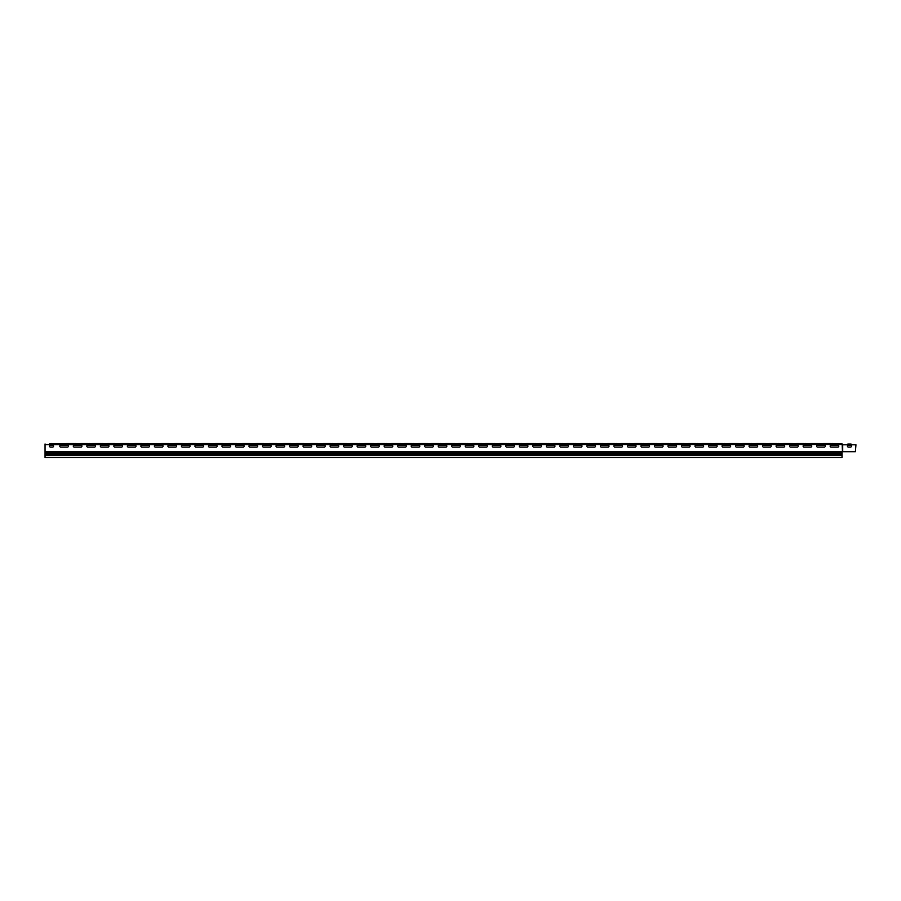 <?xml version="1.0" encoding="UTF-8"?>
<svg xmlns="http://www.w3.org/2000/svg" width="901" height="901" viewBox="0 0 901 901"><rect width="100%" height="100%" fill="white"/><g stroke="black" fill="none" stroke-linecap="round" stroke-linejoin="round"><path stroke-width="1.35" d="M850.949 444.238L847.976 444.238M823.379 443.562L833.673 443.968M809.864 443.562L820.158 443.968M796.349 443.562L806.643 443.968M782.834 443.562L793.128 443.968M769.319 443.562L779.613 443.968M755.804 443.562L766.098 443.968M742.289 443.562L752.583 443.968M728.774 443.562L739.068 443.968M715.259 443.562L725.553 443.968M701.744 443.562L712.038 443.968M688.229 443.562L698.523 443.968M674.714 443.562L685.008 443.968M661.199 443.562L671.493 443.968M647.684 443.562L657.978 443.968M634.169 443.562L644.463 443.968M620.654 443.562L630.948 443.968M607.139 443.562L617.433 443.968M593.624 443.562L603.918 443.968M580.109 443.562L590.403 443.968M566.594 443.562L576.888 443.968M553.079 443.562L563.373 443.968M539.564 443.562L549.858 443.968M526.049 443.562L536.343 443.968M512.534 443.562L522.828 443.968M499.019 443.562L509.313 443.968M485.504 443.562L495.798 443.968M471.989 443.562L482.283 443.968M458.474 443.562L468.768 443.968M444.959 443.562L455.253 443.968M431.444 443.562L441.738 443.968M417.929 443.562L428.223 443.968M404.414 443.562L414.708 443.968M390.899 443.562L401.193 443.968M377.384 443.562L387.678 443.968M363.869 443.562L374.163 443.968M350.354 443.562L360.648 443.968M336.839 443.562L347.133 443.968M323.324 443.562L333.618 443.968M309.809 443.562L320.103 443.968M296.294 443.562L306.588 443.968M282.779 443.562L293.073 443.968M269.264 443.562L279.558 443.968M255.749 443.562L266.043 443.968M242.234 443.562L252.528 443.968M228.719 443.562L239.013 443.968M215.204 443.562L225.498 443.968M201.689 443.562L211.983 443.968M188.174 443.562L198.468 443.968M174.659 443.562L184.953 443.968M161.144 443.562L171.438 443.968M147.629 443.562L157.923 443.968M134.114 443.562L144.408 443.968M120.599 443.562L130.893 443.968M107.084 443.562L117.378 443.968M93.569 443.562L103.863 443.968M80.054 443.562L90.348 443.968M832.975 443.562L832.028 443.562M819.46 443.562L818.513 443.562M805.945 443.562L804.998 443.562M792.429 443.562L791.483 443.562M778.914 443.562L777.968 443.562M765.399 443.562L764.453 443.562M751.885 443.562L750.938 443.562M738.37 443.562L737.423 443.562M724.855 443.562L723.908 443.562M711.34 443.562L710.393 443.562M697.825 443.562L696.878 443.562M684.309 443.562L683.363 443.562M670.794 443.562L669.848 443.562M657.279 443.562L656.333 443.562M643.764 443.562L642.818 443.562M630.25 443.562L629.303 443.562M616.735 443.562L615.788 443.562M603.22 443.562L602.273 443.562M589.705 443.562L588.758 443.562M576.19 443.562L575.243 443.562M562.674 443.562L561.728 443.562M549.159 443.562L548.213 443.562M535.644 443.562L534.698 443.562M522.13 443.562L521.183 443.562M508.615 443.562L507.668 443.562M495.1 443.562L494.153 443.562M481.584 443.562L480.638 443.562M468.07 443.562L467.123 443.562M454.555 443.562L453.608 443.562M441.04 443.562L440.093 443.562M427.524 443.562L426.578 443.562M414.01 443.562L413.063 443.562M400.495 443.562L399.548 443.562M386.98 443.562L386.033 443.562M373.465 443.562L372.518 443.562M359.95 443.562L359.003 443.562M346.435 443.562L345.488 443.562M332.92 443.562L331.973 443.562M103.164 443.562L102.218 443.562M89.649 443.562L88.703 443.562M66.539 443.562L76.833 443.968M76.134 443.562L75.188 443.562M49.487 443.968L53.305 443.799M49.769 443.799L51.537 443.562M49.915 443.968L842.131 443.968L842.491 444.779L855.95 444.779L855.409 451.739L842.705 451.739L842.705 444.238M842.491 451.739L842.165 444.779L842.705 451.739M842.165 444.779L842.165 443.968L53.159 443.968M45.05 443.968L45.05 451.851L842.03 451.851L842.03 453.045L45.05 453.045L45.05 454.194L842.03 454.194L842.03 453.045M52.618 445.184L50.456 445.184A0.946 0.946 0 0 0 49.51 446.13A0.946 0.946 0 0 0 50.456 447.076L52.618 447.076A0.946 0.946 0 0 0 53.564 446.13A0.946 0.946 0 0 0 52.618 445.184M94.515 445.184L87.757 445.184A0.946 0.946 0 0 0 86.811 446.13A0.946 0.946 0 0 0 87.757 447.076L94.515 447.076A0.946 0.946 0 0 0 95.461 446.13A0.946 0.946 0 0 0 94.515 445.184A0.946 0.946 0 0 1 95.461 446.13A0.946 0.946 0 0 1 94.515 447.076M108.03 445.184L101.272 445.184A0.946 0.946 0 0 0 100.326 446.13A0.946 0.946 0 0 0 101.272 447.076L108.03 447.076A0.946 0.946 0 0 0 108.976 446.13A0.946 0.946 0 0 0 108.03 445.184A0.946 0.946 0 0 1 108.976 446.13A0.946 0.946 0 0 1 108.03 447.076M121.545 445.184L114.787 445.184A0.946 0.946 0 0 0 113.841 446.13A0.946 0.946 0 0 0 114.787 447.076L121.545 447.076A0.946 0.946 0 0 0 122.491 446.13A0.946 0.946 0 0 0 121.545 445.184A0.946 0.946 0 0 1 122.491 446.13A0.946 0.946 0 0 1 121.545 447.076M135.06 445.184L128.302 445.184A0.946 0.946 0 0 0 127.356 446.13A0.946 0.946 0 0 0 128.302 447.076L135.06 447.076A0.946 0.946 0 0 0 136.006 446.13A0.946 0.946 0 0 0 135.06 445.184A0.946 0.946 0 0 1 136.006 446.13A0.946 0.946 0 0 1 135.06 447.076M148.575 445.184L141.817 445.184A0.946 0.946 0 0 0 140.871 446.13A0.946 0.946 0 0 0 141.817 447.076L148.575 447.076A0.946 0.946 0 0 0 149.521 446.13A0.946 0.946 0 0 0 148.575 445.184A0.946 0.946 0 0 1 149.521 446.13A0.946 0.946 0 0 1 148.575 447.076M162.09 445.184L155.332 445.184A0.946 0.946 0 0 0 154.386 446.13A0.946 0.946 0 0 0 155.332 447.076L162.09 447.076A0.946 0.946 0 0 0 163.036 446.13A0.946 0.946 0 0 0 162.09 445.184A0.946 0.946 0 0 1 163.036 446.13A0.946 0.946 0 0 1 162.09 447.076M175.605 445.184L168.847 445.184A0.946 0.946 0 0 0 167.901 446.13A0.946 0.946 0 0 0 168.847 447.076L175.605 447.076A0.946 0.946 0 0 0 176.551 446.13A0.946 0.946 0 0 0 175.605 445.184A0.946 0.946 0 0 1 176.551 446.13A0.946 0.946 0 0 1 175.605 447.076M189.12 445.184L182.362 445.184A0.946 0.946 0 0 0 181.416 446.13A0.946 0.946 0 0 0 182.362 447.076L189.12 447.076A0.946 0.946 0 0 0 190.066 446.13A0.946 0.946 0 0 0 189.12 445.184A0.946 0.946 0 0 1 190.066 446.13A0.946 0.946 0 0 1 189.12 447.076M202.635 445.184L195.877 445.184A0.946 0.946 0 0 0 194.931 446.13A0.946 0.946 0 0 0 195.877 447.076L202.635 447.076A0.946 0.946 0 0 0 203.581 446.13A0.946 0.946 0 0 0 202.635 445.184A0.946 0.946 0 0 1 203.581 446.13A0.946 0.946 0 0 1 202.635 447.076M216.15 445.184L209.392 445.184A0.946 0.946 0 0 0 208.446 446.13A0.946 0.946 0 0 0 209.392 447.076L216.15 447.076A0.946 0.946 0 0 0 217.096 446.13A0.946 0.946 0 0 0 216.15 445.184A0.946 0.946 0 0 1 217.096 446.13A0.946 0.946 0 0 1 216.15 447.076M229.665 445.184L222.907 445.184A0.946 0.946 0 0 0 221.961 446.13A0.946 0.946 0 0 0 222.907 447.076L229.665 447.076A0.946 0.946 0 0 0 230.611 446.13A0.946 0.946 0 0 0 229.665 445.184A0.946 0.946 0 0 1 230.611 446.13A0.946 0.946 0 0 1 229.665 447.076M243.18 445.184L236.422 445.184A0.946 0.946 0 0 0 235.476 446.13A0.946 0.946 0 0 0 236.422 447.076L243.18 447.076A0.946 0.946 0 0 0 244.126 446.13A0.946 0.946 0 0 0 243.18 445.184A0.946 0.946 0 0 1 244.126 446.13A0.946 0.946 0 0 1 243.18 447.076M256.695 445.184L249.937 445.184A0.946 0.946 0 0 0 248.991 446.13A0.946 0.946 0 0 0 249.937 447.076L256.695 447.076A0.946 0.946 0 0 0 257.641 446.13A0.946 0.946 0 0 0 256.695 445.184A0.946 0.946 0 0 1 257.641 446.13A0.946 0.946 0 0 1 256.695 447.076M270.21 445.184L263.452 445.184A0.946 0.946 0 0 0 262.506 446.13A0.946 0.946 0 0 0 263.452 447.076L270.21 447.076A0.946 0.946 0 0 0 271.156 446.13A0.946 0.946 0 0 0 270.21 445.184A0.946 0.946 0 0 1 271.156 446.13A0.946 0.946 0 0 1 270.21 447.076M283.725 445.184L276.967 445.184A0.946 0.946 0 0 0 276.021 446.13A0.946 0.946 0 0 0 276.967 447.076L283.725 447.076A0.946 0.946 0 0 0 284.671 446.13A0.946 0.946 0 0 0 283.725 445.184A0.946 0.946 0 0 1 284.671 446.13A0.946 0.946 0 0 1 283.725 447.076M297.24 445.184L290.482 445.184A0.946 0.946 0 0 0 289.536 446.13A0.946 0.946 0 0 0 290.482 447.076L297.24 447.076A0.946 0.946 0 0 0 298.186 446.13A0.946 0.946 0 0 0 297.24 445.184A0.946 0.946 0 0 1 298.186 446.13A0.946 0.946 0 0 1 297.24 447.076M310.755 445.184L303.997 445.184A0.946 0.946 0 0 0 303.051 446.13A0.946 0.946 0 0 0 303.997 447.076L310.755 447.076A0.946 0.946 0 0 0 311.701 446.13A0.946 0.946 0 0 0 310.755 445.184A0.946 0.946 0 0 1 311.701 446.13A0.946 0.946 0 0 1 310.755 447.076M324.27 445.184L317.512 445.184A0.946 0.946 0 0 0 316.566 446.13A0.946 0.946 0 0 0 317.512 447.076L324.27 447.076A0.946 0.946 0 0 0 325.216 446.13A0.946 0.946 0 0 0 324.27 445.184A0.946 0.946 0 0 1 325.216 446.13A0.946 0.946 0 0 1 324.27 447.076M337.785 445.184L331.027 445.184A0.946 0.946 0 0 0 330.081 446.13A0.946 0.946 0 0 0 331.027 447.076L337.785 447.076A0.946 0.946 0 0 0 338.731 446.13A0.946 0.946 0 0 0 337.785 445.184A0.946 0.946 0 0 1 338.731 446.13A0.946 0.946 0 0 1 337.785 447.076M351.3 445.184L344.542 445.184A0.946 0.946 0 0 0 343.596 446.13A0.946 0.946 0 0 0 344.542 447.076L351.3 447.076A0.946 0.946 0 0 0 352.246 446.13A0.946 0.946 0 0 0 351.3 445.184A0.946 0.946 0 0 1 352.246 446.13A0.946 0.946 0 0 1 351.3 447.076M364.815 445.184L358.057 445.184A0.946 0.946 0 0 0 357.111 446.13A0.946 0.946 0 0 0 358.057 447.076L364.815 447.076A0.946 0.946 0 0 0 365.761 446.13A0.946 0.946 0 0 0 364.815 445.184A0.946 0.946 0 0 1 365.761 446.13A0.946 0.946 0 0 1 364.815 447.076M378.33 445.184L371.572 445.184A0.946 0.946 0 0 0 370.626 446.13A0.946 0.946 0 0 0 371.572 447.076L378.33 447.076A0.946 0.946 0 0 0 379.276 446.13A0.946 0.946 0 0 0 378.33 445.184A0.946 0.946 0 0 1 379.276 446.13A0.946 0.946 0 0 1 378.33 447.076M391.845 445.184L385.087 445.184A0.946 0.946 0 0 0 384.141 446.13A0.946 0.946 0 0 0 385.087 447.076L391.845 447.076A0.946 0.946 0 0 0 392.791 446.13A0.946 0.946 0 0 0 391.845 445.184A0.946 0.946 0 0 1 392.791 446.13A0.946 0.946 0 0 1 391.845 447.076M405.36 445.184L398.602 445.184A0.946 0.946 0 0 0 397.656 446.13A0.946 0.946 0 0 0 398.602 447.076L405.36 447.076A0.946 0.946 0 0 0 406.306 446.13A0.946 0.946 0 0 0 405.36 445.184A0.946 0.946 0 0 1 406.306 446.13A0.946 0.946 0 0 1 405.36 447.076M418.875 445.184L412.117 445.184A0.946 0.946 0 0 0 411.171 446.13A0.946 0.946 0 0 0 412.117 447.076L418.875 447.076A0.946 0.946 0 0 0 419.821 446.13A0.946 0.946 0 0 0 418.875 445.184A0.946 0.946 0 0 1 419.821 446.13A0.946 0.946 0 0 1 418.875 447.076M432.39 445.184L425.632 445.184A0.946 0.946 0 0 0 424.686 446.13A0.946 0.946 0 0 0 425.632 447.076L432.39 447.076A0.946 0.946 0 0 0 433.336 446.13A0.946 0.946 0 0 0 432.39 445.184A0.946 0.946 0 0 1 433.336 446.13A0.946 0.946 0 0 1 432.39 447.076M445.905 445.184L439.147 445.184A0.946 0.946 0 0 0 438.201 446.13A0.946 0.946 0 0 0 439.147 447.076L445.905 447.076A0.946 0.946 0 0 0 446.851 446.13A0.946 0.946 0 0 0 445.905 445.184A0.946 0.946 0 0 1 446.851 446.13A0.946 0.946 0 0 1 445.905 447.076M459.42 445.184L452.662 445.184A0.946 0.946 0 0 0 451.716 446.13A0.946 0.946 0 0 0 452.662 447.076L459.42 447.076A0.946 0.946 0 0 0 460.366 446.13A0.946 0.946 0 0 0 459.42 445.184A0.946 0.946 0 0 1 460.366 446.13A0.946 0.946 0 0 1 459.42 447.076M472.935 445.184L466.177 445.184A0.946 0.946 0 0 0 465.231 446.13A0.946 0.946 0 0 0 466.177 447.076L472.935 447.076A0.946 0.946 0 0 0 473.881 446.13A0.946 0.946 0 0 0 472.935 445.184A0.946 0.946 0 0 1 473.881 446.13A0.946 0.946 0 0 1 472.935 447.076M486.45 445.184L479.692 445.184A0.946 0.946 0 0 0 478.746 446.13A0.946 0.946 0 0 0 479.692 447.076L486.45 447.076A0.946 0.946 0 0 0 487.396 446.13A0.946 0.946 0 0 0 486.45 445.184A0.946 0.946 0 0 1 487.396 446.13A0.946 0.946 0 0 1 486.45 447.076M499.965 445.184L493.207 445.184A0.946 0.946 0 0 0 492.261 446.13A0.946 0.946 0 0 0 493.207 447.076L499.965 447.076A0.946 0.946 0 0 0 500.911 446.13A0.946 0.946 0 0 0 499.965 445.184A0.946 0.946 0 0 1 500.911 446.13A0.946 0.946 0 0 1 499.965 447.076M513.48 445.184L506.722 445.184A0.946 0.946 0 0 0 505.776 446.13A0.946 0.946 0 0 0 506.722 447.076L513.48 447.076A0.946 0.946 0 0 0 514.426 446.13A0.946 0.946 0 0 0 513.48 445.184A0.946 0.946 0 0 1 514.426 446.13A0.946 0.946 0 0 1 513.48 447.076M526.995 445.184L520.237 445.184A0.946 0.946 0 0 0 519.291 446.13A0.946 0.946 0 0 0 520.237 447.076L526.995 447.076A0.946 0.946 0 0 0 527.941 446.13A0.946 0.946 0 0 0 526.995 445.184A0.946 0.946 0 0 1 527.941 446.13A0.946 0.946 0 0 1 526.995 447.076M540.51 445.184L533.752 445.184A0.946 0.946 0 0 0 532.806 446.13A0.946 0.946 0 0 0 533.752 447.076L540.51 447.076A0.946 0.946 0 0 0 541.456 446.13A0.946 0.946 0 0 0 540.51 445.184A0.946 0.946 0 0 1 541.456 446.13A0.946 0.946 0 0 1 540.51 447.076M554.025 445.184L547.267 445.184A0.946 0.946 0 0 0 546.321 446.13A0.946 0.946 0 0 0 547.267 447.076L554.025 447.076A0.946 0.946 0 0 0 554.971 446.13A0.946 0.946 0 0 0 554.025 445.184A0.946 0.946 0 0 1 554.971 446.13A0.946 0.946 0 0 1 554.025 447.076M567.54 445.184L560.782 445.184A0.946 0.946 0 0 0 559.836 446.13A0.946 0.946 0 0 0 560.782 447.076L567.54 447.076A0.946 0.946 0 0 0 568.486 446.13A0.946 0.946 0 0 0 567.54 445.184A0.946 0.946 0 0 1 568.486 446.13A0.946 0.946 0 0 1 567.54 447.076M581.055 445.184L574.297 445.184A0.946 0.946 0 0 0 573.351 446.13A0.946 0.946 0 0 0 574.297 447.076L581.055 447.076A0.946 0.946 0 0 0 582.001 446.13A0.946 0.946 0 0 0 581.055 445.184A0.946 0.946 0 0 1 582.001 446.13A0.946 0.946 0 0 1 581.055 447.076M594.57 445.184L587.812 445.184A0.946 0.946 0 0 0 586.866 446.13A0.946 0.946 0 0 0 587.812 447.076L594.57 447.076A0.946 0.946 0 0 0 595.516 446.13A0.946 0.946 0 0 0 594.57 445.184A0.946 0.946 0 0 1 595.516 446.13A0.946 0.946 0 0 1 594.57 447.076M608.085 445.184L601.327 445.184A0.946 0.946 0 0 0 600.381 446.13A0.946 0.946 0 0 0 601.327 447.076L608.085 447.076A0.946 0.946 0 0 0 609.031 446.13A0.946 0.946 0 0 0 608.085 445.184A0.946 0.946 0 0 1 609.031 446.13A0.946 0.946 0 0 1 608.085 447.076M621.6 445.184L614.842 445.184A0.946 0.946 0 0 0 613.896 446.13A0.946 0.946 0 0 0 614.842 447.076L621.6 447.076A0.946 0.946 0 0 0 622.546 446.13A0.946 0.946 0 0 0 621.6 445.184A0.946 0.946 0 0 1 622.546 446.13A0.946 0.946 0 0 1 621.6 447.076M635.115 445.184L628.357 445.184A0.946 0.946 0 0 0 627.411 446.13A0.946 0.946 0 0 0 628.357 447.076L635.115 447.076A0.946 0.946 0 0 0 636.061 446.13A0.946 0.946 0 0 0 635.115 445.184A0.946 0.946 0 0 1 636.061 446.13A0.946 0.946 0 0 1 635.115 447.076M648.63 445.184L641.872 445.184A0.946 0.946 0 0 0 640.926 446.13A0.946 0.946 0 0 0 641.872 447.076L648.63 447.076A0.946 0.946 0 0 0 649.576 446.13A0.946 0.946 0 0 0 648.63 445.184A0.946 0.946 0 0 1 649.576 446.13A0.946 0.946 0 0 1 648.63 447.076M662.145 445.184L655.387 445.184A0.946 0.946 0 0 0 654.441 446.13A0.946 0.946 0 0 0 655.387 447.076L662.145 447.076A0.946 0.946 0 0 0 663.091 446.13A0.946 0.946 0 0 0 662.145 445.184A0.946 0.946 0 0 1 663.091 446.13A0.946 0.946 0 0 1 662.145 447.076M675.66 445.184L668.902 445.184A0.946 0.946 0 0 0 667.956 446.13A0.946 0.946 0 0 0 668.902 447.076L675.66 447.076A0.946 0.946 0 0 0 676.606 446.13A0.946 0.946 0 0 0 675.66 445.184A0.946 0.946 0 0 1 676.606 446.13A0.946 0.946 0 0 1 675.66 447.076M689.175 445.184L682.417 445.184A0.946 0.946 0 0 0 681.471 446.13A0.946 0.946 0 0 0 682.417 447.076L689.175 447.076A0.946 0.946 0 0 0 690.121 446.13A0.946 0.946 0 0 0 689.175 445.184A0.946 0.946 0 0 1 690.121 446.13A0.946 0.946 0 0 1 689.175 447.076M702.69 445.184L695.932 445.184A0.946 0.946 0 0 0 694.986 446.13A0.946 0.946 0 0 0 695.932 447.076L702.69 447.076A0.946 0.946 0 0 0 703.636 446.13A0.946 0.946 0 0 0 702.69 445.184A0.946 0.946 0 0 1 703.636 446.13A0.946 0.946 0 0 1 702.69 447.076M716.205 445.184L709.447 445.184A0.946 0.946 0 0 0 708.501 446.13A0.946 0.946 0 0 0 709.447 447.076L716.205 447.076A0.946 0.946 0 0 0 717.151 446.13A0.946 0.946 0 0 0 716.205 445.184A0.946 0.946 0 0 1 717.151 446.13A0.946 0.946 0 0 1 716.205 447.076M729.72 445.184L722.962 445.184A0.946 0.946 0 0 0 722.016 446.13A0.946 0.946 0 0 0 722.962 447.076L729.72 447.076A0.946 0.946 0 0 0 730.666 446.13A0.946 0.946 0 0 0 729.72 445.184A0.946 0.946 0 0 1 730.666 446.13A0.946 0.946 0 0 1 729.72 447.076M743.235 445.184L736.477 445.184A0.946 0.946 0 0 0 735.531 446.13A0.946 0.946 0 0 0 736.477 447.076L743.235 447.076A0.946 0.946 0 0 0 744.181 446.13A0.946 0.946 0 0 0 743.235 445.184A0.946 0.946 0 0 1 744.181 446.13A0.946 0.946 0 0 1 743.235 447.076M756.75 445.184L749.992 445.184A0.946 0.946 0 0 0 749.046 446.13A0.946 0.946 0 0 0 749.992 447.076L756.75 447.076A0.946 0.946 0 0 0 757.696 446.13A0.946 0.946 0 0 0 756.75 445.184A0.946 0.946 0 0 1 757.696 446.13A0.946 0.946 0 0 1 756.75 447.076M770.265 445.184L763.507 445.184A0.946 0.946 0 0 0 762.561 446.13A0.946 0.946 0 0 0 763.507 447.076L770.265 447.076A0.946 0.946 0 0 0 771.211 446.13A0.946 0.946 0 0 0 770.265 445.184A0.946 0.946 0 0 1 771.211 446.13A0.946 0.946 0 0 1 770.265 447.076M783.78 445.184L777.022 445.184A0.946 0.946 0 0 0 776.076 446.13A0.946 0.946 0 0 0 777.022 447.076L783.78 447.076A0.946 0.946 0 0 0 784.726 446.13A0.946 0.946 0 0 0 783.78 445.184A0.946 0.946 0 0 1 784.726 446.13A0.946 0.946 0 0 1 783.78 447.076M797.295 445.184L790.537 445.184A0.946 0.946 0 0 0 789.591 446.13A0.946 0.946 0 0 0 790.537 447.076L797.295 447.076A0.946 0.946 0 0 0 798.241 446.13A0.946 0.946 0 0 0 797.295 445.184A0.946 0.946 0 0 1 798.241 446.13A0.946 0.946 0 0 1 797.295 447.076M810.81 445.184L804.052 445.184A0.946 0.946 0 0 0 803.106 446.13A0.946 0.946 0 0 0 804.052 447.076L810.81 447.076A0.946 0.946 0 0 0 811.756 446.13A0.946 0.946 0 0 0 810.81 445.184A0.946 0.946 0 0 1 811.756 446.13A0.946 0.946 0 0 1 810.81 447.076M824.325 445.184L817.567 445.184A0.946 0.946 0 0 0 816.621 446.13A0.946 0.946 0 0 0 817.567 447.076L824.325 447.076A0.946 0.946 0 0 0 825.271 446.13A0.946 0.946 0 0 0 824.325 445.184A0.946 0.946 0 0 1 825.271 446.13A0.946 0.946 0 0 1 824.325 447.076M837.84 445.184L831.082 445.184A0.946 0.946 0 0 0 830.136 446.13A0.946 0.946 0 0 0 831.082 447.076L837.84 447.076A0.946 0.946 0 0 0 838.786 446.13A0.946 0.946 0 0 0 837.84 445.184A0.946 0.946 0 0 1 838.786 446.13A0.946 0.946 0 0 1 837.84 447.076M81 445.184L74.242 445.184A0.946 0.946 0 0 0 73.296 446.13A0.946 0.946 0 0 0 74.242 447.076L81 447.076A0.946 0.946 0 0 0 81.946 446.13A0.946 0.946 0 0 0 81 445.184A0.946 0.946 0 0 1 81.946 446.13A0.946 0.946 0 0 1 81 447.076M67.485 445.184L60.727 445.184A0.946 0.946 0 0 0 59.781 446.13A0.946 0.946 0 0 0 60.727 447.076L67.485 447.076A0.946 0.946 0 0 0 68.431 446.13A0.946 0.946 0 0 0 67.485 445.184A0.946 0.946 0 0 1 68.431 446.13A0.946 0.946 0 0 1 67.485 447.076M50.456 445.184A0.946 0.946 0 0 0 49.51 446.13A0.946 0.946 0 0 0 50.456 447.076M87.757 445.184A0.946 0.946 0 0 0 86.811 446.13A0.946 0.946 0 0 0 87.757 447.076M101.272 445.184A0.946 0.946 0 0 0 100.326 446.13A0.946 0.946 0 0 0 101.272 447.076M114.787 445.184A0.946 0.946 0 0 0 113.841 446.13A0.946 0.946 0 0 0 114.787 447.076M128.302 445.184A0.946 0.946 0 0 0 127.356 446.13A0.946 0.946 0 0 0 128.302 447.076M141.817 445.184A0.946 0.946 0 0 0 140.871 446.13A0.946 0.946 0 0 0 141.817 447.076M155.332 445.184A0.946 0.946 0 0 0 154.386 446.13A0.946 0.946 0 0 0 155.332 447.076M168.847 445.184A0.946 0.946 0 0 0 167.901 446.13A0.946 0.946 0 0 0 168.847 447.076M182.362 445.184A0.946 0.946 0 0 0 181.416 446.13A0.946 0.946 0 0 0 182.362 447.076M195.877 445.184A0.946 0.946 0 0 0 194.931 446.13A0.946 0.946 0 0 0 195.877 447.076M209.392 445.184A0.946 0.946 0 0 0 208.446 446.13A0.946 0.946 0 0 0 209.392 447.076M222.907 445.184A0.946 0.946 0 0 0 221.961 446.13A0.946 0.946 0 0 0 222.907 447.076M236.422 445.184A0.946 0.946 0 0 0 235.476 446.13A0.946 0.946 0 0 0 236.422 447.076M249.937 445.184A0.946 0.946 0 0 0 248.991 446.13A0.946 0.946 0 0 0 249.937 447.076M263.452 445.184A0.946 0.946 0 0 0 262.506 446.13A0.946 0.946 0 0 0 263.452 447.076M276.967 445.184A0.946 0.946 0 0 0 276.021 446.13A0.946 0.946 0 0 0 276.967 447.076M290.482 445.184A0.946 0.946 0 0 0 289.536 446.13A0.946 0.946 0 0 0 290.482 447.076M303.997 445.184A0.946 0.946 0 0 0 303.051 446.13A0.946 0.946 0 0 0 303.997 447.076M317.512 445.184A0.946 0.946 0 0 0 316.566 446.13A0.946 0.946 0 0 0 317.512 447.076M331.027 445.184A0.946 0.946 0 0 0 330.081 446.13A0.946 0.946 0 0 0 331.027 447.076M344.542 445.184A0.946 0.946 0 0 0 343.596 446.13A0.946 0.946 0 0 0 344.542 447.076M358.057 445.184A0.946 0.946 0 0 0 357.111 446.13A0.946 0.946 0 0 0 358.057 447.076M371.572 445.184A0.946 0.946 0 0 0 370.626 446.13A0.946 0.946 0 0 0 371.572 447.076M385.087 445.184A0.946 0.946 0 0 0 384.141 446.13A0.946 0.946 0 0 0 385.087 447.076M398.602 445.184A0.946 0.946 0 0 0 397.656 446.13A0.946 0.946 0 0 0 398.602 447.076M412.117 445.184A0.946 0.946 0 0 0 411.171 446.13A0.946 0.946 0 0 0 412.117 447.076M425.632 445.184A0.946 0.946 0 0 0 424.686 446.13A0.946 0.946 0 0 0 425.632 447.076M439.147 445.184A0.946 0.946 0 0 0 438.201 446.13A0.946 0.946 0 0 0 439.147 447.076M452.662 445.184A0.946 0.946 0 0 0 451.716 446.13A0.946 0.946 0 0 0 452.662 447.076M466.177 445.184A0.946 0.946 0 0 0 465.231 446.13A0.946 0.946 0 0 0 466.177 447.076M479.692 445.184A0.946 0.946 0 0 0 478.746 446.13A0.946 0.946 0 0 0 479.692 447.076M493.207 445.184A0.946 0.946 0 0 0 492.261 446.13A0.946 0.946 0 0 0 493.207 447.076M506.722 445.184A0.946 0.946 0 0 0 505.776 446.13A0.946 0.946 0 0 0 506.722 447.076M520.237 445.184A0.946 0.946 0 0 0 519.291 446.13A0.946 0.946 0 0 0 520.237 447.076M533.752 445.184A0.946 0.946 0 0 0 532.806 446.13A0.946 0.946 0 0 0 533.752 447.076M547.267 445.184A0.946 0.946 0 0 0 546.321 446.13A0.946 0.946 0 0 0 547.267 447.076M560.782 445.184A0.946 0.946 0 0 0 559.836 446.13A0.946 0.946 0 0 0 560.782 447.076M574.297 445.184A0.946 0.946 0 0 0 573.351 446.13A0.946 0.946 0 0 0 574.297 447.076M587.812 445.184A0.946 0.946 0 0 0 586.866 446.13A0.946 0.946 0 0 0 587.812 447.076M601.327 445.184A0.946 0.946 0 0 0 600.381 446.13A0.946 0.946 0 0 0 601.327 447.076M614.842 445.184A0.946 0.946 0 0 0 613.896 446.13A0.946 0.946 0 0 0 614.842 447.076M628.357 445.184A0.946 0.946 0 0 0 627.411 446.13A0.946 0.946 0 0 0 628.357 447.076M641.872 445.184A0.946 0.946 0 0 0 640.926 446.13A0.946 0.946 0 0 0 641.872 447.076M655.387 445.184A0.946 0.946 0 0 0 654.441 446.13A0.946 0.946 0 0 0 655.387 447.076M668.902 445.184A0.946 0.946 0 0 0 667.956 446.13A0.946 0.946 0 0 0 668.902 447.076M682.417 445.184A0.946 0.946 0 0 0 681.471 446.13A0.946 0.946 0 0 0 682.417 447.076M695.932 445.184A0.946 0.946 0 0 0 694.986 446.13A0.946 0.946 0 0 0 695.932 447.076M709.447 445.184A0.946 0.946 0 0 0 708.501 446.13A0.946 0.946 0 0 0 709.447 447.076M722.962 445.184A0.946 0.946 0 0 0 722.016 446.13A0.946 0.946 0 0 0 722.962 447.076M736.477 445.184A0.946 0.946 0 0 0 735.531 446.13A0.946 0.946 0 0 0 736.477 447.076M749.992 445.184A0.946 0.946 0 0 0 749.046 446.13A0.946 0.946 0 0 0 749.992 447.076M763.507 445.184A0.946 0.946 0 0 0 762.561 446.13A0.946 0.946 0 0 0 763.507 447.076M777.022 445.184A0.946 0.946 0 0 0 776.076 446.13A0.946 0.946 0 0 0 777.022 447.076M790.537 445.184A0.946 0.946 0 0 0 789.591 446.13A0.946 0.946 0 0 0 790.537 447.076M804.052 445.184A0.946 0.946 0 0 0 803.106 446.13A0.946 0.946 0 0 0 804.052 447.076M817.567 445.184A0.946 0.946 0 0 0 816.621 446.13A0.946 0.946 0 0 0 817.567 447.076M831.082 445.184A0.946 0.946 0 0 0 830.136 446.13A0.946 0.946 0 0 0 831.082 447.076M74.242 445.184A0.946 0.946 0 0 0 73.296 446.13A0.946 0.946 0 0 0 74.242 447.076M60.727 445.184A0.946 0.946 0 0 0 59.781 446.13A0.946 0.946 0 0 0 60.727 447.076M45.05 451.851L45.05 453.045M842.03 454.194L842.03 457.438L45.05 457.438L45.05 454.194M63.34 443.697L65.255 443.697L63.566 443.968M65.154 443.833L66.269 443.697M60.919 443.833L59.5 443.833L60.795 443.697M61.685 443.833L60.48 443.697M62.372 443.697L61.257 443.968M63.566 443.833L62.71 443.968M62.71 443.833L61.718 443.968M155.468 443.968L156.278 443.562M848.382 445.184L850.544 445.184A0.946 0.946 0 0 1 851.49 446.13A0.946 0.946 0 0 1 850.544 447.076L848.382 447.076A0.946 0.946 0 0 1 847.436 446.13A0.946 0.946 0 0 1 848.382 445.184A0.946 0.946 0 0 0 847.436 446.13A0.946 0.946 0 0 0 848.382 447.076M850.544 447.076A0.946 0.946 0 0 0 851.49 446.13A0.946 0.946 0 0 0 850.544 445.184M45.05 444.587L842.48 444.497M847.83 444.069L851.096 444.069M831.218 443.968L833.391 443.799M817.703 443.968L819.876 443.799M804.188 443.968L806.361 443.799M790.673 443.968L792.846 443.799M777.158 443.968L779.331 443.799M763.643 443.968L765.816 443.799M750.128 443.968L752.301 443.799M736.613 443.968L738.786 443.799M723.098 443.968L725.271 443.799M709.583 443.968L711.756 443.799M696.068 443.968L698.241 443.799M682.553 443.968L684.726 443.799M669.038 443.968L671.211 443.799M655.523 443.968L657.696 443.799M642.008 443.968L644.181 443.799M628.493 443.968L630.666 443.799M614.978 443.968L617.151 443.799M601.463 443.968L603.636 443.799M587.948 443.968L590.121 443.799M574.433 443.968L576.606 443.799M560.918 443.968L563.091 443.799M547.403 443.968L549.576 443.799M533.888 443.968L536.061 443.799M520.373 443.968L522.546 443.799M506.858 443.968L509.031 443.799M493.343 443.968L495.516 443.799M479.828 443.968L482.001 443.799M466.313 443.968L468.486 443.799M452.798 443.968L454.971 443.799M439.283 443.968L441.456 443.799M425.768 443.968L427.941 443.799M412.253 443.968L414.426 443.799M398.738 443.968L400.911 443.799M385.223 443.968L387.396 443.799M371.708 443.968L373.881 443.799M358.193 443.968L360.366 443.799M344.678 443.968L346.851 443.799M331.163 443.968L333.336 443.799M317.648 443.968L319.821 443.799M304.133 443.968L306.306 443.799M290.618 443.968L292.791 443.799M277.103 443.968L279.276 443.799M263.588 443.968L265.761 443.799M250.073 443.968L252.246 443.799M236.558 443.968L238.731 443.799M223.043 443.968L225.216 443.799M209.528 443.968L211.701 443.799M196.013 443.968L198.186 443.799M182.498 443.968L184.671 443.799M168.983 443.968L171.156 443.799M145.985 443.968L157.641 443.799M141.953 443.968L144.126 443.799M128.438 443.968L130.611 443.799M114.923 443.968L117.096 443.799M101.408 443.968L103.581 443.799M87.893 443.968L90.066 443.799M74.378 443.968L76.551 443.799M45.05 452.201L842.03 452.201M45.05 455.23L842.03 455.23M62.023 443.833L60.817 443.833M64.895 443.968L67.35 443.968M67.35 443.562L74.378 443.562M79.108 443.562L80.865 443.968M80.865 443.562L87.893 443.562M92.623 443.562L94.38 443.968M94.38 443.562L101.408 443.562M106.138 443.562L107.895 443.968M107.895 443.562L114.923 443.562M118.955 443.968L121.41 443.968M121.41 443.562L128.438 443.562M132.47 443.968L134.925 443.968M134.925 443.562L141.953 443.562M159.5 443.968L161.955 443.968M161.955 443.562L168.983 443.562M173.015 443.968L175.47 443.968M175.47 443.562L182.498 443.562M186.811 443.799L188.985 443.968M188.985 443.562L196.013 443.562M200.326 443.799L202.5 443.968M202.5 443.562L209.528 443.562M213.841 443.799L216.015 443.968M216.015 443.562L223.043 443.562M227.356 443.799L229.53 443.968M229.53 443.562L236.558 443.562M240.871 443.799L243.045 443.968M243.045 443.562L250.073 443.562M254.386 443.799L256.56 443.968M256.56 443.562L263.588 443.562M267.901 443.799L270.075 443.968M270.075 443.562L277.103 443.562M281.416 443.799L283.59 443.968M283.59 443.562L290.618 443.562M294.931 443.799L297.105 443.968M297.105 443.562L304.133 443.562M308.446 443.799L310.62 443.968M310.62 443.562L317.648 443.562M321.68 443.968L324.135 443.968M324.135 443.562L331.163 443.562M335.195 443.968L337.65 443.968M337.65 443.562L344.678 443.562M348.71 443.968L351.165 443.968M351.165 443.562L358.193 443.562M362.225 443.968L364.68 443.968M364.68 443.562L371.708 443.562M375.74 443.968L378.195 443.968M378.195 443.562L385.223 443.562M389.255 443.968L391.71 443.968M391.71 443.562L398.738 443.562M402.77 443.968L405.225 443.968M405.225 443.562L412.253 443.562M416.285 443.968L418.74 443.968M418.74 443.562L425.768 443.562M429.8 443.968L432.255 443.968M432.255 443.562L439.283 443.562M443.315 443.968L445.77 443.968M445.77 443.562L452.798 443.562M456.83 443.968L459.285 443.968M459.285 443.562L466.313 443.562M470.345 443.968L472.8 443.968M472.8 443.562L479.828 443.562M483.86 443.968L486.315 443.968M486.315 443.562L493.343 443.562M497.375 443.968L499.83 443.968M499.83 443.562L506.858 443.562M510.89 443.968L513.345 443.968M513.345 443.562L520.373 443.562M524.405 443.968L526.86 443.968M526.86 443.562L533.888 443.562M537.92 443.968L540.375 443.968M540.375 443.562L547.403 443.562M551.435 443.968L553.89 443.968M553.89 443.562L560.918 443.562M564.95 443.968L567.405 443.968M567.405 443.562L574.433 443.562M578.465 443.968L580.92 443.968M580.92 443.562L587.948 443.562M591.98 443.968L594.435 443.968M594.435 443.562L601.463 443.562M605.495 443.968L607.95 443.968M607.95 443.562L614.978 443.562M619.01 443.968L621.465 443.968M621.465 443.562L628.493 443.562M632.525 443.968L634.98 443.968M634.98 443.562L642.008 443.562M646.04 443.968L648.495 443.968M648.495 443.562L655.523 443.562M659.555 443.968L662.01 443.968M662.01 443.562L669.038 443.562M673.07 443.968L675.525 443.968M675.525 443.562L682.553 443.562M686.585 443.968L689.04 443.968M689.04 443.562L696.068 443.562M700.1 443.968L702.555 443.968M702.555 443.562L709.583 443.562M713.615 443.968L716.07 443.968M716.07 443.562L723.098 443.562M727.13 443.968L729.585 443.968M729.585 443.562L736.613 443.562M740.645 443.968L743.1 443.968M743.1 443.562L750.128 443.562M754.16 443.968L756.615 443.968M756.615 443.562L763.643 443.562M767.675 443.968L770.13 443.968M770.13 443.562L777.158 443.562M781.19 443.968L783.645 443.968M783.645 443.562L790.673 443.562M794.705 443.968L797.16 443.968M797.16 443.562L804.188 443.562M808.22 443.968L810.675 443.968M810.675 443.562L817.703 443.562M821.735 443.968L824.19 443.968M824.19 443.562L831.218 443.562"/></g></svg>
